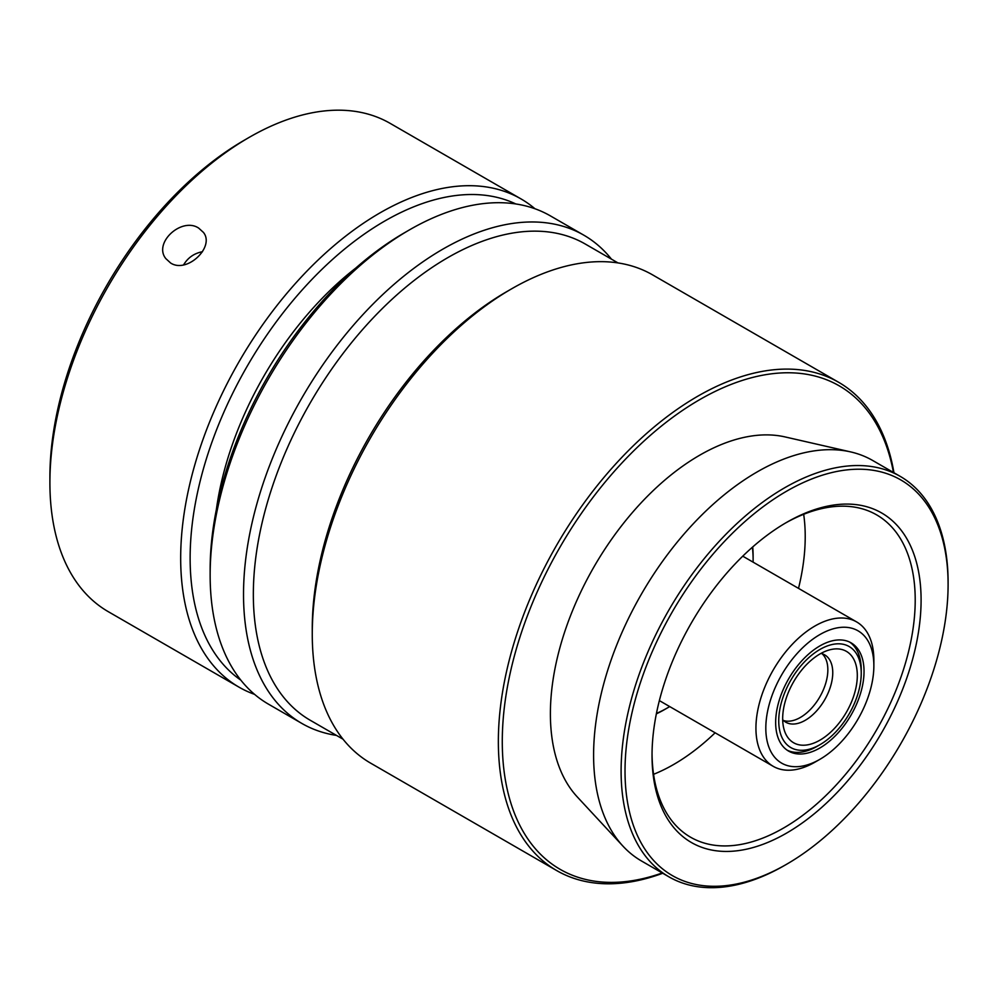 <?xml version="1.0" encoding="UTF-8"?>
<svg xmlns="http://www.w3.org/2000/svg" width="998" height="998" viewBox="0 0 998 998"><rect width="100%" height="100%" fill="white"/><g stroke="black" fill="none" stroke-linecap="round" stroke-linejoin="round"><path stroke-width="1.5" d="M838.644 382.296L652.567 274.862A281.91 162.761 120 0 0 511.6 288.834A281.91 162.761 120 0 0 312.262 634.104A281.91 162.761 120 0 0 370.657 763.158L556.734 870.593A281.91 162.761 -60 0 1 498.351 741.539A281.91 162.761 -60 0 1 621.405 457.833A281.91 162.761 -60 0 1 838.644 382.296A281.91 162.761 -60 0 1 893.946 472.753M662.722 873.25A281.91 162.761 -60 0 1 556.734 870.593M662.235 872.963A279.141 161.165 -60 0 1 502.68 726.818A279.141 161.165 -60 0 1 687.111 407.371A279.141 161.165 -60 0 1 893.46 472.478M511.6 288.834L506.697 291.666A274.974 158.757 120 0 0 312.262 628.428L312.262 634.104M786.561 864.28L784.603 865.416A231.224 133.495 -60 0 1 668.984 876.868L641.489 860.987A231.224 133.495 -60 0 1 623.014 846.192L577.243 796.878A211.089 121.868 -60 0 1 567.313 624.274A211.089 121.868 -60 0 1 699.66 455.225A211.089 121.868 -60 0 1 785.064 436.924L850.658 451.907A231.224 133.495 -60 0 1 872.714 460.502L900.208 476.37A231.224 133.495 -60 0 1 948.1 582.221L948.1 584.491A228.442 131.898 -60 0 1 786.561 864.28A228.442 131.898 -60 0 1 625.022 771.017A228.442 131.898 -60 0 1 786.561 491.228A228.442 131.898 -60 0 1 948.1 584.491M617.999 262.923L585.265 244.023A274.974 158.757 120 0 0 373.377 317.701A274.974 158.757 120 0 0 253.342 594.409A274.974 158.757 120 0 0 310.291 720.294L343.038 739.194M623.014 846.192A231.224 133.495 -60 0 1 593.598 755.137A231.224 133.495 -60 0 1 757.108 471.954A231.224 133.495 -60 0 1 850.658 451.907M611.45 259.143A281.91 162.761 120 0 0 583.83 235.179A281.91 162.761 120 0 0 366.578 310.702A281.91 162.761 120 0 0 243.524 594.409A281.91 162.761 120 0 0 301.92 723.475A281.91 162.761 120 0 0 336.476 735.401M668.984 876.868A231.224 133.495 -60 0 1 621.105 771.017A231.224 133.495 -60 0 1 722.028 538.321A231.224 133.495 -60 0 1 900.208 476.37M583.83 235.179L550.434 215.905A281.91 162.761 120 0 0 409.479 229.864A281.91 162.761 120 0 0 210.141 575.135A281.91 162.761 120 0 0 268.524 704.189L301.92 723.475M409.479 229.864L404.564 232.709A274.974 158.757 120 0 0 210.141 569.471L210.141 575.135M786.561 522.416L786.561 522.416A190.256 109.842 120 0 0 652.031 755.424A190.256 109.842 120 0 0 786.561 833.105A190.256 109.842 120 0 0 921.092 600.085A190.256 109.842 120 0 0 786.561 522.416L786.561 522.416M652.043 753.715A186.09 107.435 120 0 0 690.579 837.21A186.09 107.435 120 0 0 876.668 729.775A186.09 107.435 120 0 0 876.668 514.893A186.09 107.435 120 0 0 785.077 523.276M653.565 774.311A186.09 107.435 120 0 0 715.129 732.794M798.512 588.371A186.09 107.435 120 0 0 803.677 514.307M355.725 268.1A241.641 139.508 120 0 0 216.379 509.467M515.804 203.954A275.248 158.919 120 0 0 306.099 285.615A275.248 158.919 120 0 0 190.131 558.144A275.248 158.919 120 0 0 240.867 680.174M534.94 208.732A281.91 162.761 120 0 0 520.981 198.901A281.91 162.761 120 0 0 303.741 274.425A281.91 162.761 120 0 0 180.675 558.131A281.91 162.761 120 0 0 239.071 687.185A281.91 162.761 120 0 0 254.565 694.359M520.981 198.901L390.193 123.39A281.91 162.761 120 0 0 249.238 137.35A281.91 162.761 120 0 0 49.9 482.62A281.91 162.761 120 0 0 108.283 611.674L239.071 687.185M198.714 228.13L203.417 232.397C215.206 246.805 187.038 273.864 170.608 262.998L165.83 258.619C153.056 242.801 181.886 216.691 198.714 228.13M249.238 137.35L244.335 140.194A274.974 158.757 120 0 0 49.9 476.957L49.9 482.62M202.494 251.696C194.186 253.305 187.886 257.696 183.607 264.844M752.717 546.941A125.049 72.193 -60 0 1 753.116 556.335L753.116 559.741A120.883 69.798 -60 0 1 753.091 562.136M669.695 706.572A120.883 69.798 -60 0 1 667.637 707.794L664.693 709.491A125.049 72.193 -60 0 1 656.36 713.844M664.693 709.491L667.637 707.794A120.883 69.798 -60 0 1 656.447 713.408M752.38 547.253A120.883 69.798 -60 0 1 753.116 559.741M819.845 759.353L814.904 762.198A83.383 48.141 -60 0 1 773.213 766.327A83.383 48.141 -60 0 1 755.935 728.153A83.383 48.141 -60 0 1 792.337 644.246A83.383 48.141 -60 0 1 856.596 621.904A83.383 48.141 -60 0 1 873.861 660.077L873.861 665.778A76.397 44.112 -60 0 1 819.845 759.353A76.397 44.112 -60 0 1 765.815 728.153A76.397 44.112 -60 0 1 819.845 634.591A76.397 44.112 -60 0 1 873.861 665.778M775.658 722.477A62.487 36.078 120 0 0 788.595 751.095A62.487 36.078 120 0 0 851.094 715.005A62.487 36.078 120 0 0 851.094 642.849A62.487 36.078 120 0 0 802.928 659.591A62.487 36.078 120 0 0 775.658 722.477M787.222 750.222A62.487 36.078 120 0 0 817.038 746.379L819.994 744.67A58.321 33.67 -60 0 1 778.739 720.868A58.321 33.67 -60 0 1 819.994 649.424A58.321 33.67 -60 0 1 861.237 673.238A58.321 33.67 -60 0 1 819.994 744.67M861.237 673.238L861.237 669.845A62.487 36.078 120 0 0 849.66 642.088M857.307 675.509A52.769 30.464 -60 0 1 825.458 736.512A52.769 30.464 -60 0 1 784.278 730.174A52.769 30.464 -60 0 1 793.597 681.821A52.769 30.464 -60 0 1 830.823 649.561A52.769 30.464 -60 0 1 857.307 675.509M782.682 719.708A38.885 22.455 120 0 0 785.813 722.228A38.885 22.455 120 0 0 815.778 711.811A38.885 22.455 120 0 0 832.756 672.677A38.885 22.455 120 0 0 824.697 654.875A38.885 22.455 120 0 0 820.955 653.416M783.517 720.531A38.885 22.455 120 0 0 819.795 696.941A38.885 22.455 120 0 0 822.09 653.727M856.596 621.904L742.749 556.173M773.213 766.327L659.366 700.608"/></g></svg>
